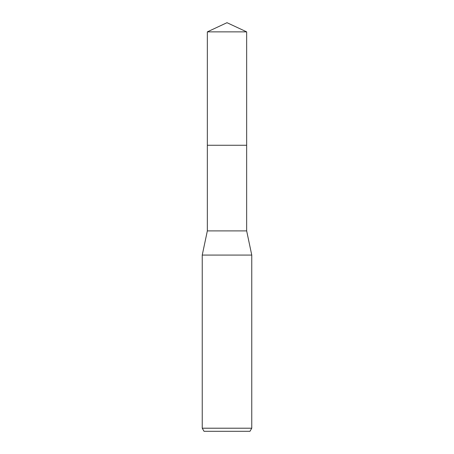<?xml version="1.0" encoding="UTF-8"?>
<svg xmlns="http://www.w3.org/2000/svg" width="454" height="454" viewBox="0 0 454 454"><rect width="100%" height="100%" fill="white"/><g stroke="black" fill="none" stroke-linecap="round" stroke-linejoin="round"><path stroke-width="0.68" d="M207.342 31.865L246.658 31.865L227 22.7L207.342 31.865L207.336 145.252L246.658 145.252L246.658 230.899L251.76 255.074L251.76 428.207L202.24 428.207L204.028 431.3L249.972 431.3L251.76 428.207M246.658 31.865L246.664 145.252L207.336 145.252L207.342 230.899L246.658 230.899M207.342 230.899L202.24 255.074L251.76 255.074M202.24 255.074L202.24 428.207"/></g></svg>
